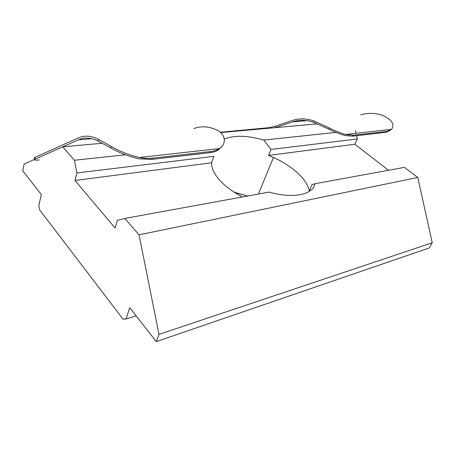 <?xml version="1.0" encoding="UTF-8"?>
<svg xmlns="http://www.w3.org/2000/svg" width="455" height="455" viewBox="0 0 455 455"><rect width="100%" height="100%" fill="white"/><g stroke="black" fill="none" stroke-linecap="round" stroke-linejoin="round"><path stroke-width="0.68" d="M193.733 128.566C200.729 125.944 208.083 126.28 215.789 129.567C225.242 133.326 227.329 143.444 219.481 148.546C217.183 150.105 214.305 151.088 210.853 151.504L152.453 158.175C148.432 158.619 144.076 158.391 139.389 157.487C129.465 155.178 120.148 151.538 111.441 146.561L98.889 139.56C91.483 135.635 84.545 135.118 78.078 138.019L34.836 157.458C33.664 158.01 33.727 158.357 35.035 158.488M220.237 132.274L269.639 127.61L275.349 126.171L292.241 120.512C299.362 118.152 306.738 118.363 314.377 121.138L329.568 128.071C335.255 130.955 340.585 133.093 345.561 134.481L353.393 135.22L386.938 131.393L391.579 129.351L345.561 134.481M34.836 157.458L35.154 159.113L78.436 139.839C84.545 137.126 91.091 137.535 98.081 141.067L98.889 139.56M35.154 159.113C33.386 160.075 34.751 160.359 39.255 159.972M222.194 146.1L218.417 149.86C216.159 151.322 213.367 152.254 210.039 152.658L151.68 159.404L139.145 158.835C129.049 156.577 119.568 152.937 110.684 147.909L98.081 141.067M391.579 129.351C394.9 124.238 391.835 119.563 382.382 115.325C374.96 112.885 367.737 112.749 360.713 114.922M307.034 120.677L292.537 121.889L275.127 127.673M292.537 121.889C299.259 119.671 306.226 119.807 313.444 122.293L314.377 121.138M313.444 122.293L328.72 129.083C334.544 132.013 339.987 134.162 345.049 135.527L352.557 136.176L386.107 132.297L386.938 131.393M390.168 130.426L386.107 132.297M158.971 334.385L432.25 242.771L417.781 177.478L139.048 234.831L158.971 334.385L156.281 341.614L129.772 307.699L125.984 318.989L123.055 319.165L39.733 210.045L38.834 205.381L41.314 194.541L22.75 170.796L24.166 164.01L62.767 146.817L102.159 143.268M139.048 234.831L124.841 218.44L269.087 192.095C293.373 199.028 313.205 194.626 314.86 183.735L404.432 167.377L417.781 177.478M125.444 154.814L74.404 160.245L76.901 172.957L74.995 180.464L115.098 228.018L117.401 220.334L124.841 218.44M74.404 160.245L62.767 146.817M125.984 318.989L136.176 315.895M156.281 341.614L429.224 247.964L432.25 242.771M220.601 132.587L317.442 123.862M224.309 139.094C234.16 135.044 247.332 135.374 263.82 140.077L271.004 149.433L268.569 155.411L273.449 157.475C282.106 161.4 289.602 166.064 295.932 171.455C303.462 177.973 307.899 184.411 309.235 190.77L310.537 190.52M335.966 132.394L263.82 140.077M355.457 130.318L356.106 133.309M356.629 135.704L357.34 138.968L354.843 144.246L388.53 170.284M234.188 192.226L247.696 196.003M314.86 183.735L311.999 184.667L309.235 190.77M242.401 196.969C234.479 192.835 227.847 188.222 222.506 183.126C214.987 175.727 211.347 168.947 211.592 162.782L74.995 180.464M211.592 162.782L213.924 156.349L76.901 172.957M354.843 144.246L268.569 155.411M357.34 138.968L271.004 149.433M234.774 192.601L247.713 196.003M151.68 159.404L152.453 158.175M91.927 138.707L78.436 139.839M265.879 128.509L265.811 128.185M275.633 127.514L275.349 126.171M352.557 136.176L353.393 135.22M210.853 151.504L210.039 152.658M110.684 147.909L111.441 146.561M219.481 148.546L139.389 157.487M216.643 150.059L218.417 149.86M328.72 129.083L329.568 128.071M269.752 128.156L269.639 127.61M273.449 157.475L258.394 194.052"/></g></svg>
